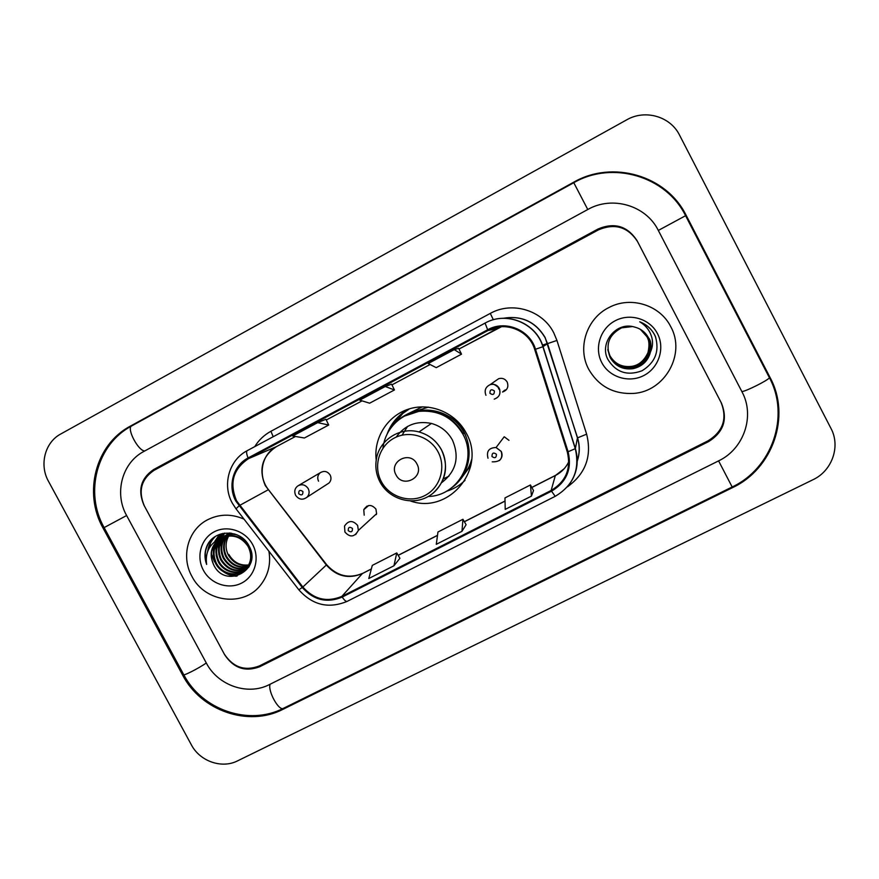 <?xml version="1.0" encoding="UTF-8"?>
<svg xmlns="http://www.w3.org/2000/svg" width="879" height="879" viewBox="0 0 879 879"><rect width="100%" height="100%" fill="white"/><g stroke="black" fill="none" stroke-linecap="round" stroke-linejoin="round"><path stroke-width="1.32" d="M410.35 500.931C448.653 514.885 487.12 468.892 466.178 432.984C455.597 412.756 430.545 402.252 409.142 408.922C387.672 415.448 373.399 437.841 376.223 460.091M446.334 491.306C453.454 489.185 459.673 485.538 465.013 480.373M344.931 532.026L344.524 526.082C348.447 520.28 352.82 520.071 357.632 525.444L358.357 530.433L376.597 513.71L375.937 509.095C371.476 504.117 367.422 504.315 363.774 509.699L364.192 515.16M376.432 514.314L375.805 514.424M504.623 390.232L502.513 392.034C507.326 390.221 508.875 386.881 507.172 382.013C505.15 378.816 502.327 377.706 498.679 378.695L495.712 380.761M499.722 389.441L498.646 388.661M326.845 484.406L329.065 482.978C331.152 480.637 331.526 478 330.174 475.067C327.515 471.276 324.23 470.474 320.319 472.682C317.66 475.023 317.066 477.857 318.528 481.187M470.869 465.343L460.761 478.989M406.999 414.284L422.261 406.845M508.974 440.335L504.216 436.764L496.075 447.521L501.228 451.399C502.766 454.882 502.173 457.926 499.437 460.541M406.417 409.856C400.363 414.152 395.638 419.602 392.243 426.205M598.445 229.869L154.001 470.364C141.222 479.143 138.014 490.998 144.365 505.952L224.255 654.009C233.199 667.425 244.9 671.402 259.349 665.941L708.188 440.753C723.142 431.347 727.438 418.569 721.077 402.439L637.495 241.494C627.859 226.848 614.839 222.969 598.445 229.869M742.008 391.847L658.272 230.342C645.999 205.367 612.223 195.479 587.831 209.477L143.826 451.465C122.038 462.761 113.995 493.229 126.598 515.479L206.345 663.074C217.948 685.598 247.834 695.893 269.392 684.587L718.648 460.849C743.865 448.971 755.204 416.02 742.008 391.847M679.533 135.102C670.369 116.358 645.054 109.128 626.672 119.852L60.695 434.028C44.884 442.368 39.148 464.87 48.477 481.296L191.358 744.821C199.885 761.302 221.794 768.982 237.517 760.884L812.976 479.725C832.061 470.902 840.753 446.411 830.974 428.425L679.533 135.102M686.18 215.377C666.59 175.382 612.432 159.736 573.657 182.239L130.224 426.227C95.58 444.389 83.055 492.833 103.063 528.103L182.623 675.094C201.049 710.77 248.372 727.241 282.763 709.419L732.57 487.603C772.784 468.892 791.199 416.327 770.114 377.607L686.18 215.377L658.316 230.441M205.06 553.715L206.257 557.923M191.864 576.272C204.884 602.467 243.857 607.477 260.799 584.799C268.315 575.031 271.018 563.835 268.908 551.221C271.018 563.835 268.315 575.031 260.799 584.799C243.857 607.477 204.884 602.467 191.864 576.272C180.821 556.715 187.864 530.147 207.015 520.071C187.864 530.147 180.821 556.715 191.864 576.272M588.776 369.4C598.676 386.31 613.553 394.319 633.429 393.429C664.766 391.671 686.147 354.006 670.743 326.68C660.03 304.969 630.715 295.893 609.147 307.43C586.601 318.319 576.987 348.018 588.776 369.4C598.676 386.31 613.553 394.319 633.429 393.429C664.766 391.671 686.147 354.006 670.743 326.68C660.03 304.969 630.715 295.893 609.147 307.43C586.601 318.319 576.987 348.018 588.776 369.4M236.583 500.843C229.122 483.142 233.089 469.089 248.46 458.673L488.043 330.504C505.161 320.714 529.224 330.449 534.718 349.512L567.318 451.993C571.273 468.771 565.889 481.593 551.144 490.46L341.843 596.38C326.933 602.544 313.935 599.423 302.848 587.018L236.583 500.843M235.913 501.195L302.255 587.48C313.616 600.192 326.933 603.39 342.217 597.072L551.529 491.174C566.636 482.088 572.163 468.946 568.098 451.751L535.498 349.249C529.872 329.713 505.205 319.736 487.658 329.779L248.087 457.97C233.166 465.562 227.43 486.142 235.913 501.195M458.618 348.337L454.234 349.611L428.194 363.532L436.215 367.664L461.53 354.16L458.607 348.326M244.01 519.126C231.254 513.578 218.915 513.896 207.015 520.071C218.915 513.896 231.254 513.578 244.01 519.126M637.044 240.637C627.419 225.991 614.399 222.123 598.006 229.023L153.583 469.584C140.805 478.352 137.585 490.218 143.947 505.172L224.672 654.789C233.616 668.205 245.318 672.182 259.766 666.721L708.628 441.588C723.582 432.182 727.878 419.415 721.516 403.285L637.044 240.637M317.693 422.634L292.718 435.984L304.376 438.006L328.691 425.029L325.922 419.272L317.693 422.634L328.691 425.029M385.255 386.496L359.753 400.143L369.63 403.197L394.44 389.957L391.594 384.156L385.255 386.496L394.44 389.957M393.935 565.779L396.77 552.935L372.3 565.384L368.784 578.525L393.935 565.779L399.912 558.297M531.443 496.108L530.444 484.966L504.975 497.921L505.216 509.391L531.443 496.108L533.52 490.515M461.969 531.312L466.101 524.719L462.936 519.291L437.962 531.993L436.292 544.321L461.969 531.312L462.936 519.291M454.234 349.611L461.53 354.16M396.77 552.935L399.934 558.33M530.444 484.966L533.531 490.548M248.548 565.285C239.813 566.428 233.045 562.945 228.221 554.847C225.211 548.397 225.376 542.09 228.738 535.926M248.735 564.933C240.165 565.878 233.528 562.384 228.837 554.44M247.735 566.625C238.385 568.603 231.056 565.23 225.76 556.484C222.497 549.298 222.958 542.508 227.145 536.102M247.944 566.296C238.747 568.065 231.551 564.659 226.375 556.077C223.178 549.067 223.563 542.398 227.54 536.047M246.823 567.867C236.912 570.757 229.056 567.515 223.255 558.154C219.75 550.243 220.541 542.991 225.606 536.399M247.065 567.57C237.286 570.218 229.551 566.944 223.881 557.736C220.442 550.012 221.145 542.87 225.991 536.311M248.779 567.153L246.054 568.9M245.823 569.01C235.418 572.888 227.046 569.834 220.717 559.835C216.992 551.221 218.124 543.541 224.123 536.805M246.087 568.735C235.792 572.35 227.54 569.251 221.354 559.407C217.684 550.979 218.728 543.398 224.497 536.695M249.581 565.658L248.065 567.405C239.747 576.371 223.651 573.02 218.146 561.538C214.19 552.21 215.707 544.145 222.695 537.333M249.196 566.406L248.669 566.966C240.352 575.921 224.288 572.57 218.794 561.11C214.894 551.968 216.311 543.991 223.046 537.19M221.003 538.124L219.058 539.299C210.927 546.068 209.092 554.495 213.564 564.582C225.024 589.93 262.755 569.878 249.131 546.167C241.022 528.697 213.949 528.982 206.884 546.123C204.466 552.111 204.378 558.22 206.62 564.45C205.005 552.023 209.795 543.244 221.003 538.124C232.089 533.663 241.121 536.443 248.109 546.474C252.24 555.023 251.416 562.593 245.659 569.185C237.275 578.206 221.09 574.822 215.542 563.274C211.367 553.21 213.3 544.771 221.321 537.959M220.86 538.168C232.144 533.103 241.428 535.74 248.713 546.068C252.833 554.594 252.02 562.153 246.263 568.746C237.901 577.745 221.728 574.372 216.19 562.835C212.081 552.957 213.894 544.617 221.662 537.794M228.958 535.575L229.639 534.553M229.88 534.234L230.617 533.311M227.386 535.772L228.122 534.85M228.386 534.553L229.177 533.718M227.771 535.718L228.496 534.762M228.749 534.465L229.529 533.608M225.87 536.102L226.672 535.256M226.936 534.992L227.782 534.234M228.068 533.992L228.947 533.322M226.244 536.014L227.024 535.146M227.298 534.871L228.122 534.091M228.408 533.85L229.276 533.157M224.409 536.542L225.255 535.772M225.551 535.531L226.441 534.85M226.738 534.63L229.65 532.982M224.771 536.421L225.606 535.63M225.892 535.388L226.771 534.685M227.068 534.465L229.507 532.971M222.991 537.08L223.892 536.388M224.2 536.179L231.265 533.168M223.343 536.937L224.233 536.223M224.53 536.003L230.65 533.092M221.629 537.739C226.485 534.597 231.617 533.619 237.011 534.806M221.969 537.563L222.255 537.366C226.178 534.762 230.375 533.641 234.814 534.003M213.564 564.582C209.323 554.319 211.356 545.771 219.651 538.937L220.321 538.497M210.268 540.882L210.169 546.507M211.345 553.781L214.564 561.89M203.39 570.262C210.63 583.942 228.54 589.963 241.681 583.052C254.943 576.349 260.151 558.297 252.658 544.584C245.373 530.762 227.254 524.807 214.146 531.85C200.928 538.695 195.94 556.682 203.39 570.262M206.62 564.45C204.038 556.187 204.994 548.65 209.477 541.849M208.169 550.221C209.125 544.683 211.575 540.069 215.509 536.377M237.176 575.998L226.342 573.13M213.289 553.693L213.707 545.584M215.135 541.167L219.629 534.355M215.915 552.298L216.278 544.079M216.564 542.903L217.168 540.992M217.761 539.497L221.31 533.806M218.497 550.924L218.816 542.607M219.102 541.42L219.706 539.486M220.102 538.442L222.969 533.399M221.058 549.584L221.31 541.145M221.596 539.948L222.2 537.981M222.453 537.333L224.617 533.113M207.697 551.397C208.499 545.452 210.982 540.53 215.135 536.619M236.297 576.206C231.77 576.042 227.452 574.536 223.354 571.68M213.542 557.143L213.234 546.518M214.784 541.453L219.409 534.443M216.234 555.836L215.805 545.024M216.113 543.629L216.772 541.387M217.454 539.662L221.112 533.861M218.893 554.572L218.344 543.552M218.64 542.145L219.31 539.882M219.453 539.497L219.684 538.882M219.827 538.552L222.761 533.443M221.53 553.341L220.86 542.101M221.145 540.684L221.816 538.387M222.156 537.465L224.409 533.146M416.932 463.969C410.174 450.059 388.254 461.541 396 474.869C402.692 488.724 424.656 477.374 416.932 463.969M441.61 482.692C456.124 471.507 459.739 457.311 452.465 440.126C447.752 431.622 440.742 426.062 431.424 423.447C416.646 420.47 404.9 425.018 396.209 437.105M428.282 496.481C457.805 495.998 477.912 460.387 462.925 434.215C452.982 417.536 438.445 409.911 419.316 411.317C406.318 413.262 396.242 419.679 389.089 430.589C385.727 436.006 383.673 441.873 382.925 448.224M463.321 433.852C453.399 417.228 438.907 409.625 419.832 411.02L404.505 416.086M407.581 426.414L402.044 435.171M428.392 407.142L410.9 412.559M463.178 475.462C467.243 470.737 470.078 465.343 471.704 459.277M443.335 478.868L448.938 476.198M466.101 436.72C462.958 428.095 457.432 421.448 449.532 416.778M409.526 408.812L402.791 413.449L392.506 425.897M387.134 434.061C389.891 426.37 394.385 419.887 400.615 414.613L409.581 408.79M640.341 329.328L646.955 336.745C653.262 348.293 645.604 364.247 632.133 366.444C622.431 367.741 615.025 364.203 609.938 355.819L607.872 349.479M639.813 328.988C643.813 332.053 646.164 334.624 646.856 336.679C649.218 340.151 649.592 345.48 647.966 352.655C644.186 360.643 638.89 365.192 632.078 366.301C622.288 367.587 614.904 364.049 609.916 355.709M640.516 329.427L647.351 337.031C653.712 348.666 645.988 364.763 632.397 366.982C622.607 368.29 615.135 364.719 609.993 356.259L607.883 349.666M640.308 329.295L647.252 336.954C653.163 349.886 646.01 364.466 632.331 366.84C621.464 367.719 614.014 364.159 609.982 356.16L607.883 349.622M640.692 329.537L647.757 337.305C654.174 349.051 646.373 365.301 632.66 367.532C622.782 368.85 615.245 365.246 610.059 356.709L607.905 349.864L610.048 356.599C613.916 364.488 621.442 368.081 632.594 367.389L632.66 367.532M640.648 329.504C644.779 332.811 647.12 335.382 647.647 337.239C652.888 343.282 650.01 363.917 632.594 367.389M640.89 329.658L648.164 337.591C654.646 349.446 646.768 365.84 632.935 368.081C622.958 369.411 615.355 365.774 610.125 357.171L607.927 350.062M640.791 329.592L648.065 337.525C654.668 349.359 646.417 365.818 632.869 367.949C622.815 369.257 615.234 365.631 610.103 357.061L607.916 350.007M650.405 352.105C651.438 347.117 650.823 342.37 648.537 337.855C645.439 332.207 640.747 328.603 634.451 327.032C616.278 321.242 599.148 342.909 607.763 359.214C615.849 372.388 627.276 376.234 642.055 370.751C655.262 362.598 659.7 351.139 655.36 336.382L654.657 334.932C651.328 328.735 646.362 324.362 639.758 321.813C645.527 325.252 649.449 330.119 651.526 336.426C653.163 341.777 652.789 347.007 650.405 352.105L650.196 352.984C647.669 361.28 642.011 366.51 633.21 368.653C623.145 369.993 615.465 366.323 610.191 357.643C605.191 344.502 609.004 334.569 621.64 327.834L632.462 326.559M640.758 329.57L648.471 337.811C654.415 343.777 649.724 365.873 633.133 368.51C622.804 369.729 615.157 366.071 610.169 357.522L607.938 350.194M601.785 362.62C609.301 377.256 628.924 383.332 643.78 375.542C658.756 367.971 665.238 348.282 657.459 333.602C649.911 318.802 630.034 312.803 615.212 320.747C600.28 328.482 594.061 348.095 601.785 362.62M639.758 321.813C647.482 324.977 652.811 330.163 655.723 337.371M769.169 377.256L769.422 377.739C768.455 380.113 745.15 391.77 741.854 391.54M104.063 527.477C84.186 492.405 96.921 444.17 131.729 425.897L573.789 182.711L587.765 209.51M573.657 182.239L573.767 182.722C612.289 160.363 666.084 175.976 685.609 215.751L769.422 377.739C790.254 416.294 772.037 468.419 732.163 486.977L718.593 460.882M732.57 487.603L732.13 486.988L283.423 708.32C278.94 711.507 267.491 690.762 270.128 684.225M126.62 515.523L104.129 527.598L183.579 674.391C181.448 677.094 199.423 668.04 206.279 662.953M131.729 425.897C126.169 427.974 138.157 451.015 144.76 450.949M769.136 377.19L770.114 377.607M283.774 708.144L282.763 709.419M183.524 674.303L182.623 675.094M104.14 527.631L103.063 528.103M131.927 425.788L130.224 426.227M542.53 345.117L547.474 343.436M248.46 458.673L276.369 446.664C262.129 456.289 258.437 469.265 265.282 485.593L326.351 565.032C336.569 576.459 348.578 579.305 362.357 573.58L371.323 569.021M254.745 446.631C258.8 440.06 264.194 434.951 270.941 431.27L490.295 313.396L493.35 319.769M490.295 313.396C512.138 301.025 542.563 310.254 553.781 332.855L556.945 340.448L586.634 434.171C592.072 456.135 585.645 473.715 567.351 486.9M535.498 349.249L542.903 346.733L547.529 343.623L544.991 337.525C535.432 321.769 521.577 315.352 503.425 318.264M302.255 587.48L298.827 589.787L236.011 508.809L238.978 505.93M298.893 589.875C312.572 605.191 328.669 609.015 347.194 601.357C346.051 601.73 344.392 600.302 342.217 597.072M551.529 491.174L555.22 496.327C573.449 485.395 580.129 469.518 575.273 448.675L575.393 448.499C579.371 462.607 576.767 475.319 567.57 486.647M568.098 451.751L575.273 448.675L542.903 346.733C536.069 323.065 506.227 310.957 485.076 323.098C506.337 310.902 536.245 322.978 543.057 346.656L575.393 448.499L577.448 437.907L547.529 343.623L556.945 340.448M487.658 329.779L485.076 323.098L247.241 450.652C246.175 451.509 246.461 453.949 248.087 457.97M485.054 323.109L247.241 450.652C229.056 459.926 222.046 484.9 232.298 503.107L235.902 508.666M577.129 461.288C579.744 453.553 579.854 445.763 577.448 437.907L586.634 434.171M270.941 431.27L273.182 436.742M551.144 490.46L555.341 475.55C561.384 472.408 565.889 467.76 568.834 461.629M488.043 330.504L497.393 328.515L501.524 326.691L458.97 349.051M430.073 364.499L391.946 384.881L430.084 364.51M362.071 400.857L326.263 419.997L362.071 400.857M268.6 489.856L268.436 489.647C257.415 476.099 261.524 454.069 276.456 446.62L295.454 436.467L276.544 446.565M239.571 505.458L268.436 489.647L326.669 564.725L302.848 587.018M341.843 596.38L362.357 573.58L371.356 568.922M398.198 555.374L437.5 535.41M464.343 521.774L505.04 501.107M531.839 487.482L555.341 475.55L564.131 468.782M326.57 564.593L326.669 564.725C336.998 576.13 348.996 578.997 362.686 573.328M497.305 327.219L497.426 328.504L458.981 349.062M438.105 451.971C430.029 436.434 409.427 429.908 394.319 438.017C379.091 445.906 373.07 466.288 381.321 481.538C389.353 496.899 409.68 503.491 424.843 495.558C440.115 487.856 446.411 467.397 438.105 451.971M432.446 493.69C445.961 481.494 448.982 466.892 441.522 449.872C436.456 440.753 428.941 434.775 418.964 431.963C400.132 426.601 379.42 439.863 376.41 458.948C375.036 466.969 376.223 474.627 379.981 481.923M452.245 487.351C471.364 473.616 474.88 443.906 459.321 425.491C444.082 406.834 414.218 404.845 397.209 421.129M295.608 495.284C294.058 491.559 294.718 488.493 297.596 486.065C301.816 483.692 305.354 484.56 308.232 488.647C309.694 491.822 309.298 494.668 307.046 497.184C302.717 500.338 298.904 499.711 295.63 495.316M298.728 493.745C301.607 495.789 303.002 495.053 302.914 491.548C300.036 489.504 298.64 490.24 298.728 493.745M499.239 388.298C501.085 393.572 499.404 397.187 494.207 399.143C499.349 397.264 501.008 393.66 499.184 388.342C495.13 384.321 492.086 383.112 490.053 384.705C493.987 383.64 497.053 384.837 499.239 388.298M489.933 393.298C492.921 395.374 494.405 394.605 494.383 390.957C491.394 388.87 489.911 389.65 489.933 393.298M498.481 388.749L499.799 389.683M504.48 390.353L506.458 389.584L504.48 390.353M485.955 395.275C484.142 390.518 485.505 386.991 490.053 384.705L498.679 378.695M375.498 514.709L376.355 514.545M352.468 528.466C349.578 526.422 348.172 527.147 348.238 530.652C351.128 532.696 352.534 531.971 352.468 528.466M344.986 532.125C350.084 537.706 354.545 537.146 358.357 530.433L355.665 534.597M366.543 507.337L366.664 506.26M488.01 458.212C486.23 451.29 488.922 447.73 496.075 447.521L501.184 451.443C503.129 458.585 500.14 462.046 492.229 461.838M496.404 454.245C493.427 452.158 491.954 452.916 491.976 456.52C494.954 458.607 496.426 457.849 496.404 454.245M298.893 485.307L320.319 472.682M368.664 505.535L363.774 509.699M283.423 708.32C249.01 726.12 202.159 710.089 183.799 674.797M503.37 318.264C521.588 315.264 535.498 321.659 545.112 337.459L577.547 437.764C580.008 445.73 579.865 453.641 577.118 461.497M347.194 601.357L555.22 496.327M398.154 555.308L437.511 535.311M464.299 521.697L505.04 501.008M531.806 487.416L555.429 475.407M248.669 566.966L248.065 567.405M246.263 568.746L245.659 569.185M227.331 534.278L226.782 534.608M224.804 535.805L224.233 536.157M222.255 537.366L221.651 537.728M219.651 538.937L219.058 539.299M207.642 519.742L207.015 520.071M431.424 423.447L418.964 431.963C428.93 434.786 436.434 440.764 441.478 449.905C450.422 466.617 443.598 488.757 427.095 497.118C410.724 505.733 388.771 498.646 380.058 482.055M402.791 413.449L400.615 414.613M329.065 482.978L307.046 497.184"/></g></svg>
